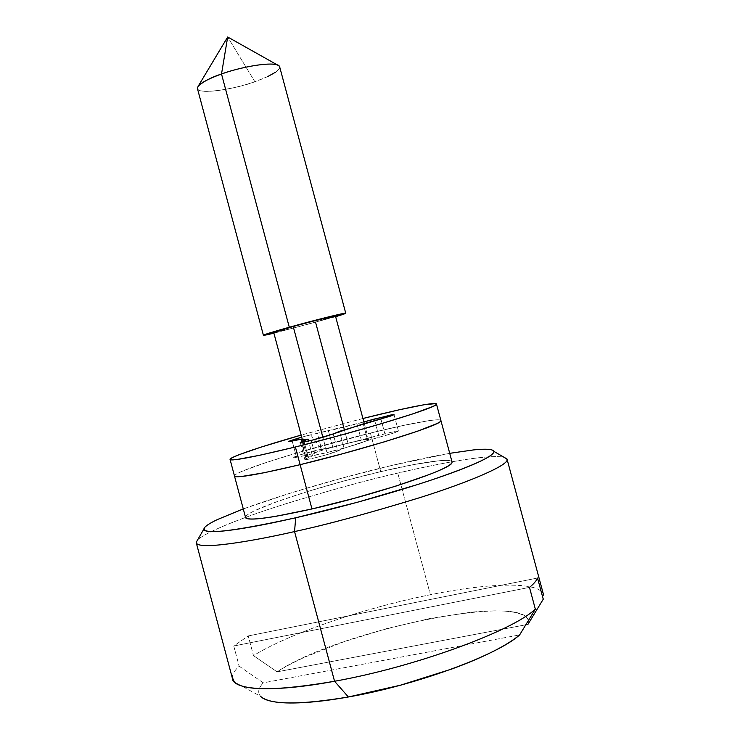 <?xml version="1.0" encoding="UTF-8"?>
<svg xmlns="http://www.w3.org/2000/svg" width="740" height="740" viewBox="0 0 740 740"><rect width="100%" height="100%" fill="white"/><g stroke="black" fill="none" stroke-linecap="round" stroke-linejoin="round"><path stroke-width="0.56" stroke-dasharray="3.7 2.78" d="M267.575 76.645L254.856 81.715L227.679 37L254.856 81.715C272.514 75.36 280.682 70.189 279.368 66.202C280.284 67.876 279.036 69.865 275.641 72.168M335.636 316.692L273.911 333.222L335.636 316.702M318.625 319.717L319.088 321.447M449.717 453.333L392.422 465.303C449.467 451.752 495.624 445.027 493.774 452.094M507.002 458.985C499.935 451.058 432.863 464.803 397.759 473.11C430.18 465.516 485.44 453.962 503.792 457.126M344.414 429.94L347.957 443.158C329.837 447.552 307.858 454.36 306.869 455.933C306.582 456.978 313.279 455.868 326.96 452.603L351.065 446.072L366.947 440.642C369.658 439.384 369.131 439.005 365.375 439.514L347.957 443.158L324.805 449.43L308.839 454.822C305.786 456.164 305.99 456.626 309.45 456.219L326.96 452.603L322.871 437.312L326.96 452.603C345.58 448.116 367.956 441.142 368.502 439.708C368.483 438.718 361.638 439.875 347.957 443.158L315.536 322.141L335.331 315.952M451.955 462.648C454.379 457.385 422.281 461.806 380.739 471.639L370.398 433.067C411.829 422.845 443.575 417.166 440.772 421.042C443.575 417.166 411.829 422.845 370.398 433.067L403.494 425.417L428.081 420.783C434.5 419.83 438.533 419.58 440.189 420.024L440.874 420.413L440.189 420.024M232.342 677.424C232.397 674.131 234.663 670.375 239.15 666.176L263.246 682.854C258.158 688.413 257.363 692.991 260.85 696.599M543.761 595.941C542.79 581.205 491.462 582.269 430.384 594.729L397.759 473.11L430.384 594.729C365.033 607.771 289.599 633.246 253.487 655.621L248.233 635.928L233.766 646.002L239.15 666.176L233.766 646.002L248.233 635.928L253.487 655.621C289.599 633.246 365.033 607.771 430.384 594.729C495.865 581.307 549.811 581.27 543.243 599.215M196.239 542.651C195.12 536.334 237.855 518.832 283.929 504.365C331.464 489.834 369.408 479.418 397.759 473.11C369.741 479.344 332.26 489.621 285.325 503.931C239.806 518.166 196.72 535.566 196.257 542.254M527.907 624.394C529.063 620.416 527.398 617.299 522.903 615.033C518.398 612.785 511.58 611.443 502.46 611.018C493.349 610.593 482.591 611.027 470.187 612.322L430.208 618.446L386.752 628.584L343.989 641.71L306.064 656.611C294.566 661.764 284.909 666.842 277.084 671.846L525.807 624.791L277.084 671.846L253.487 655.621L277.084 671.846C339.873 629.25 538.563 589.244 527.907 624.394M239.15 666.176L263.246 682.854L519.637 634.911L263.246 682.854C259.12 687.34 257.807 691.216 259.296 694.481L260.619 696.377L234.136 681.845M403.43 425.426L370.398 433.067C311.808 447.349 239.871 469.447 234.839 475.247C239.871 469.447 311.808 447.349 370.398 433.067L296.647 453.028L265.179 462.861L243.201 470.844C237.818 473.091 234.913 474.719 234.497 475.727L234.497 475.727C234.913 474.719 237.818 473.091 243.201 470.844L265.179 462.861L296.647 453.028L370.398 433.067L380.739 471.639C321.965 485.292 250.333 508.658 245.828 516.437M204.601 527.555C213.536 515.919 312.086 484.062 392.422 465.303L341.658 478.216L291.717 492.674L243.266 508.916M245.523 517.362L245.541 517.103C245.846 515.688 248.649 513.68 253.94 511.072L275.678 502.146L307.035 491.684M307.276 491.61L343.536 481.093L380.739 471.639L413.993 464.526L438.82 460.77C445.332 460.16 449.467 460.271 451.233 461.113L451.983 461.76M273.865 332.547C275.317 332.723 297.6 327.145 315.536 322.141L335.47 316.054M273.735 332.575L292.393 328.31M292.43 328.301L315.536 322.141M197.83 89.327C201.104 94.165 231.528 89.966 254.856 81.715C243.275 86.83 197.293 96.376 197.395 87.995M537.545 578.033L248.233 635.928L537.545 578.033M529.488 587.384L233.766 646.002L529.488 587.384M310.624 434.796L321.586 449.217L310.624 434.796L301.707 437.155L317.312 433.242L321.586 449.217L314.879 450.706C298.553 454.601 286.584 459.596 296.518 457.255L307.683 455.146L303.298 438.783L302.207 439.005L303.298 438.783L302.272 439.236L303.298 438.783L307.683 455.146L305.75 456.386C305.897 456.839 308.154 456.663 312.539 455.858L305.962 458.782L301.606 442.502L305.962 458.782L304.815 459.503C305.444 459.864 309.098 459.244 315.786 457.635L311.189 440.439L315.786 457.635L306.268 459.577C304.381 459.79 304.279 459.522 305.962 458.782L312.539 455.858L306.129 456.608L307.683 455.146L293.086 457.551L304.686 453.426L332.76 447.08L395.465 431.217L398.407 431.096L394.522 432.771L367.734 440.494L344.026 448.19L328.93 454.073L315.786 457.635C325.896 455.091 333.222 452.889 337.782 451.039L333.213 433.973L337.782 451.039L344.026 448.19L367.734 440.494L363.275 423.872L367.734 440.494L385.346 435.564C393.301 433.307 397.657 431.799 398.416 431.041L387.048 433.048M362.924 418.489L301.161 435.074M321.586 449.217L332.76 447.08L328.44 430.957L356.976 423.844L361.333 440.087L332.76 447.08L328.44 430.957L317.312 433.242L363.849 421.948L356.976 423.844L361.333 440.087L378.667 435.25L374.764 420.69M440.18 420.015C438.506 419.58 434.482 419.839 428.081 420.783L403.494 425.417M296.518 457.255L292.18 441.049L296.518 457.255M312.539 455.858L308.58 441.068L312.539 455.858M339.512 431.328L344.026 448.19L339.512 431.328M380.897 418.988L385.346 435.564L380.897 418.988M364.293 423.595L368.566 439.551M302.484 440.041L306.786 456.108M304.815 459.503L300.292 442.575M301.356 439.958L305.75 456.386M394.022 414.65L398.416 431.041"/><path stroke-width="1.11" d="M335.636 316.702L341.788 314.787C346.616 313.205 347.134 312.77 343.351 313.483L289.294 327.237C271.266 332.306 262.7 334.998 263.607 335.303L273.911 333.213L266.613 334.841C262.228 335.72 262.182 335.433 266.474 333.981L289.294 327.237L221.51 73.991L227.679 37L221.51 73.991C232.314 69.699 266.28 61.346 277.417 64.954L279.368 66.202C276.899 61.254 245.652 65.314 221.51 73.991L289.294 327.237C313.964 320.346 344.331 312.77 345.589 313.168L335.636 316.692M275.641 72.168L267.575 76.645M493.774 452.094C491.878 457.154 471.158 466.44 431.624 479.946C392.894 492.923 340.049 507.649 295.695 517.778L294.548 531.57C326.479 524.743 368.65 513.31 421.079 497.252C471.417 481.352 510.6 464.276 507.002 458.985L493.774 451.326M335.331 315.952C334.323 315.666 311.614 321.336 293.197 326.479L322.871 437.312L293.197 326.479L273.865 332.547M245.828 516.437C244.107 521.571 266.15 519.073 311.966 508.954L300.125 464.674L342.796 453.703L384.522 441.799L417.702 431.152L436.989 423.548C439.967 422.059 441.262 421.014 440.874 420.413C441.262 421.014 439.967 422.059 436.989 423.548L417.702 431.152L384.522 441.799L342.796 453.703L300.125 464.674C364.265 449.31 440.651 425.315 440.772 421.042C440.651 425.315 364.265 449.31 300.125 464.674L311.966 508.954C376.346 494.394 452.334 468.827 451.955 462.648M260.85 696.599C270.637 704.924 299.811 705.054 348.364 696.978L334.554 681.253C278.027 690.92 244.635 691.206 234.376 682.104L232.342 677.424M503.792 457.126L507.104 459.355C509.185 465.025 469.28 482.091 419.506 497.752C367.715 513.56 326.062 524.827 294.548 531.57L334.554 681.253C414.844 666.981 512.135 631.174 535.335 609.131L529.488 587.384C533.762 583.888 536.454 580.761 537.545 578.033L543.243 599.215L527.907 624.394L543.243 599.215L537.545 578.033C536.454 580.761 533.762 583.888 529.488 587.384L535.335 609.131C512.135 631.174 414.844 666.981 334.554 681.253L294.548 531.57C255.032 540.653 197.571 550.717 196.239 542.651L232.434 678.469M232.453 676.193C228.984 689.874 269.055 693.436 334.554 681.253L348.364 696.978L400.451 685.203L451.456 669.127C467.504 663.253 481.407 657.351 493.164 651.422C504.856 645.502 513.68 639.998 519.637 634.911L535.335 609.131L519.637 634.911C497.724 655.029 416.046 685.268 348.364 696.978C331.594 699.966 316.692 701.853 303.65 702.612C290.672 703.361 280.395 703.009 272.838 701.557C266.863 700.41 262.783 698.68 260.619 696.377M525.807 624.791L527.907 624.394L525.807 624.791M366.263 417.647C407.648 407.268 439.246 401.089 436.304 404.401C435.971 407.925 359.437 431.291 295.389 446.979L300.125 464.674L264.356 472.703L241.499 476.505C236.763 476.967 234.413 476.773 234.46 475.913C234.413 476.773 236.763 476.967 241.499 476.505L264.356 472.703L300.125 464.674C254.495 475.441 232.739 478.965 234.839 475.247C232.739 478.965 254.495 475.441 300.125 464.674L295.389 446.979C249.843 458.005 228.188 461.936 230.445 458.772C237.179 454.582 260.748 446.683 301.161 435.074L260.979 447.145L238.909 454.758C233.488 456.858 230.547 458.338 230.085 459.189C229.65 460.039 231.935 460.141 236.957 459.494L259.703 455.276L295.389 446.979L338.032 435.925L379.786 424.15L413.05 413.817L432.447 406.649C436.267 404.9 437.377 403.883 435.777 403.596L423.789 404.799L399.295 409.775L362.924 418.489M243.266 508.916L217.32 519.6C209.513 523.319 205.1 526.242 204.083 528.388C203.093 530.524 205.988 531.607 212.787 531.625C219.641 531.635 230.233 530.451 244.533 528.092C258.935 525.715 275.992 522.274 295.695 517.778L357.374 502.275L417.369 484.608C435.943 478.66 451.493 473.221 463.999 468.281C476.412 463.37 484.959 459.346 489.649 456.21C494.274 453.102 495.079 451.03 492.054 449.994C489.02 448.977 482.795 448.958 473.369 449.939L449.717 453.333M451.983 461.76C452.454 462.667 451.243 464.026 448.348 465.821C444.638 468.133 438.302 471.029 429.348 474.516L396.363 485.958L354.71 498.187L311.966 508.954L276.002 516.298C265.78 518.028 258.075 518.953 252.858 519.064C248.02 519.156 245.578 518.592 245.523 517.362L234.515 476.135M315.536 322.141L344.414 429.94M203.916 528.971L196.257 542.254C195.647 551.023 254.412 540.82 294.548 531.57L295.695 517.778C230.769 531.968 200.411 535.224 204.601 527.555M335.47 316.054L317.303 320.05L293.197 326.479L273.735 332.575M197.395 87.995L198.218 86.173C203.667 81.308 211.437 77.247 221.51 73.991C203.898 80.484 196.008 85.6 197.83 89.327M374.764 420.69L374.32 419.043L363.849 421.948L391.099 414.927L394.004 414.687L390.091 416.25L363.275 423.872L324.324 436.887L311.189 440.439L300.264 442.502L301.43 441.845L301.606 442.502L301.43 441.845L308.062 439.135L301.707 440.05L302.272 439.236L301.356 439.958M302.207 439.005L288.785 441.447L301.707 437.146C288.433 441.151 285.261 442.446 292.18 441.049L302.207 439.005M374.32 419.043L394.022 414.641L380.897 418.988L339.512 431.328L333.213 433.973L311.189 440.439L301.698 442.492C299.82 442.761 299.737 442.548 301.43 441.845L308.062 439.135L301.337 439.893M308.58 441.068L308.062 439.135L308.58 441.068M277.417 64.954L227.679 37L198.218 86.173M279.637 66.72L345.719 313.15M335.451 315.98L364.293 423.595M452.057 462.028L440.938 420.653M543.632 595.09L507.104 459.355M273.726 332.519L302.484 440.041M197.488 88.735L263.385 335.164M230.038 459.346L234.46 475.922M436.48 404.077L440.92 420.598"/></g></svg>
